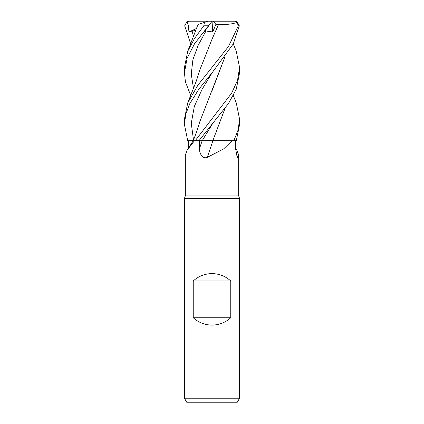 <?xml version="1.0" encoding="UTF-8"?>
<svg xmlns="http://www.w3.org/2000/svg" width="424" height="424" viewBox="0 0 424 424"><rect width="100%" height="100%" fill="white"/><g stroke="black" fill="none" stroke-linecap="round" stroke-linejoin="round"><path stroke-width="0.64" d="M233.295 95.527L236.269 102.905L239.587 119.208L238.14 129.866L233.857 140.736L212.816 140.715L233.815 140.736L232.066 140.736L223.644 148.914L207.267 157.378C202.248 159.35 199.322 153.032 199.487 148.617L199.349 140.736L212.954 140.736M188.452 148.617L188.526 140.736L194.441 140.736L187.164 150.101L185.336 155.03L185.336 195.909L238.664 195.909L239.587 198.437L239.587 398.205L184.413 398.205L187.069 402.8L236.931 402.8L239.587 398.205M235.543 148.167L236.836 150.101L238.664 155.03L238.24 157.378L237.313 157.373L235.548 148.617L235.474 140.736M185.336 195.909L184.413 198.437L239.587 198.437M193.243 317.746L193.243 280.964C198.575 276.162 204.829 273.708 212 273.607C219.171 273.708 225.425 276.162 230.757 280.964L230.757 317.746C225.425 322.547 219.171 325.001 212 325.102C204.829 325.001 198.575 322.547 193.243 317.746L230.757 317.746M236.237 154.511A467.01 448.868 -21.7 0 0 238.24 157.378M194.441 140.736L202.2 140.726L198.941 140.736L228.462 103.52L236.237 89.263L239.587 72.88L239.587 67.533L237.535 80.316L231.647 93.153L195.173 140.736M188.516 140.736L193.27 140.726L187.71 140.736L184.413 124.523L185.786 114.098L189.798 103.652L198.787 89.316L212.154 72.695L233.333 43.815L239.316 25.795L237.064 21.698L234.679 21.2L237.005 22.44L238.341 25.795L228.478 46.518L197.939 85.107L187.731 102.905L184.413 119.208L184.413 124.523M212.896 140.736A467.01 47.594 -75.1 0 1 207.267 157.378M212.811 140.736L232.066 140.736M199.37 140.736L198.93 140.736M209.848 140.715L211.316 140.715M193.243 280.964L230.757 280.964M233.857 140.736L236.29 140.736L239.587 124.523L239.587 119.208M233.301 43.884L236.269 51.272L239.587 67.533M210.521 140.715L202.195 140.736M197.971 24.539L187.731 51.272L194.478 38.526L203.806 25.795L204.426 22.44L208.242 21.2L212.042 21.2L212.71 31.948L215.874 24.47L218.577 24.391L212.44 38.277M190.705 95.527L185.447 81.896L184.413 72.88L187.09 58.284L194.457 43.895L212 21.264M198.48 24.375L204.771 22.329M187.731 51.272L184.413 67.533L184.413 72.88M190.699 43.884L184.684 25.795L186.936 21.698L188.336 25.44L188.956 31.991L192.13 31L195.946 30.417M225.022 56.705L199.868 121.566L197.096 130.444L193.27 140.736M224.985 56.752L211.942 91.022M225.022 108.38L212.816 140.715L224.99 108.422M211.687 21.698L204.22 31.991L205.969 31L212.71 31.948M218.561 24.375L218.583 24.396C226.093 24.82 232.336 24.131 237.313 22.329M218.583 24.396L212.085 39.035L199.863 69.88L196.286 81.117L187.731 102.905M215.874 24.47L213.452 21.2L234.679 21.2M186.936 21.698L189.014 21.2L213.452 21.2M188.956 31.991L196.667 28.381M202.153 140.736A464.837 47.377 -75.1 0 1 199.487 148.617M238.341 25.795L239.316 25.795M203.806 25.795L208.173 25.795M192.13 31L193.514 36.867M212.154 72.695L201.962 89.549L194.34 106.403L191.256 123.257L193.514 140.111M212.159 124.333L202.2 140.726M205.969 31L198.125 45.373L192.888 59.747L191.251 74.121L193.514 88.494M238.664 155.03L238.664 195.909M193.28 140.736L187.164 150.101M184.413 198.437L184.413 398.205M188.267 21.264L189.014 21.2"/></g></svg>
